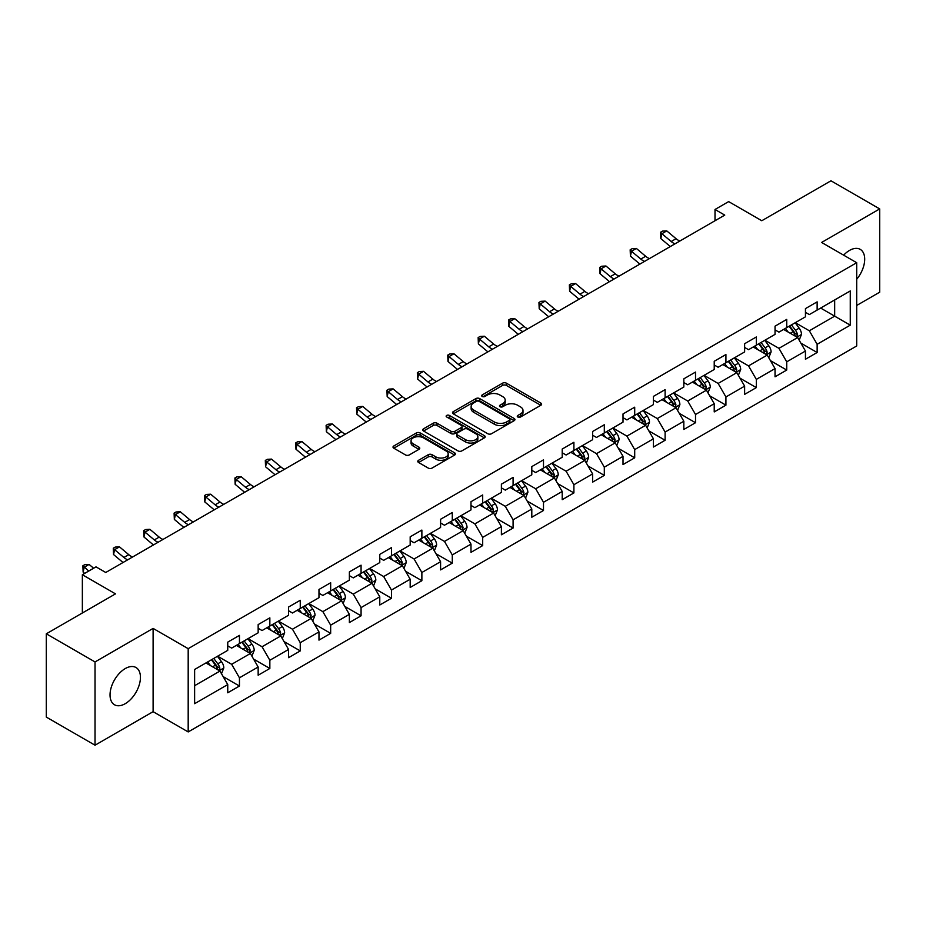 <?xml version="1.0" encoding="UTF-8"?>
<svg xmlns="http://www.w3.org/2000/svg" width="926" height="926" viewBox="0 0 926 926"><rect width="100%" height="100%" fill="white"/><g stroke="black" fill="none" stroke-linecap="round" stroke-linejoin="round"><path stroke-width="1.39" d="M517.819 417.013A1.898 1.088 0 0 0 520.505 417.013L540.83 405.275A2.709 1.563 0 0 0 541.617 404.164A2.709 1.563 0 0 0 540.83 403.065L506.395 383.179A2.709 1.563 0 0 0 502.563 383.179L482.238 394.916A1.898 1.088 0 0 0 481.682 395.691A1.898 1.088 0 0 0 482.238 396.467A1.898 1.088 0 0 0 484.911 396.467L487.551 394.951A8.658 5 0 0 1 499.797 394.951L502.656 396.606A8.658 5 0 0 1 505.202 400.136A8.658 5 0 0 1 502.656 403.667L500.028 405.194A1.898 1.088 0 0 0 499.473 405.958A1.898 1.088 0 0 0 500.028 406.734A1.898 1.088 0 0 0 502.714 406.734L505.341 405.218A8.658 5 0 0 1 517.588 405.218L520.458 406.873A8.658 5 0 0 1 522.993 410.415A8.658 5 0 0 1 520.458 413.945L517.819 415.461A1.898 1.088 0 0 0 517.264 416.237A1.898 1.088 0 0 0 517.819 417.013L517.819 415.461M125.23 703.691A21.495 12.408 120 0 0 139.282 684.742A21.495 12.408 120 0 0 135.983 667.519A21.495 12.408 120 0 0 125.23 668.584A21.495 12.408 120 0 0 111.189 687.532A21.495 12.408 120 0 0 114.488 704.755A21.495 12.408 120 0 0 125.23 703.691M856.7 279.282A21.495 12.408 120 0 0 860.242 249.372A21.495 12.408 120 0 0 849.489 250.437A21.495 12.408 120 0 0 843.644 255.159M418.575 460.28A2.709 1.563 0 0 0 417.788 461.38A2.709 1.563 0 0 0 418.575 462.491L428.24 468.07A2.709 1.563 0 0 0 432.072 468.07L454.643 455.036A2.709 1.563 0 0 0 455.43 453.925A2.709 1.563 0 0 0 454.643 452.826L420.207 432.94A2.709 1.563 0 0 0 416.376 432.94L393.805 445.973A2.709 1.563 0 0 0 393.018 447.084A2.709 1.563 0 0 0 393.805 448.184L405.472 454.921A2.709 1.563 0 0 0 409.304 454.921L418.969 449.341A2.709 1.563 0 0 0 419.756 448.242A2.709 1.563 0 0 0 418.969 447.131L413.181 443.797A7.234 4.179 0 0 1 411.051 440.834A7.234 4.179 0 0 1 415.519 436.979A7.234 4.179 0 0 1 423.413 437.882L446.077 450.974A7.234 4.179 0 0 1 448.196 453.925A7.234 4.179 0 0 1 443.728 457.791A7.234 4.179 0 0 1 435.845 456.877L432.072 454.701A2.709 1.563 0 0 0 428.24 454.701L418.575 460.28L418.575 462.491M856.7 305.464L879.7 292.188L879.7 208.917L830.969 180.79L761.785 220.735L728.646 201.602L715.011 209.484L724.757 215.11L105.749 572.488L96.003 566.862L82.356 574.733L82.356 613M95.031 661.94L95.031 745.21L153.103 711.677L153.103 628.407L95.031 661.94L46.3 633.812L115.495 593.867L82.356 574.733M153.103 628.407L188.186 648.663L856.7 262.706L856.7 345.977L188.186 731.934L188.186 648.663M879.7 208.917L821.617 242.45L856.7 262.706M487.736 433.715A2.709 1.563 0 0 0 491.567 433.715L514.138 420.682A2.709 1.563 0 0 0 514.937 419.582A2.709 1.563 0 0 0 514.138 418.471L479.703 398.597A2.709 1.563 0 0 0 475.883 398.597L453.3 411.63A2.709 1.563 0 0 0 452.513 412.73A2.709 1.563 0 0 0 453.3 413.829L487.736 433.715M447.455 417.418A1.898 1.088 0 0 1 449.376 417.684L449.376 415.438L484.391 435.648A2.709 1.563 0 0 1 485.178 436.748A2.709 1.563 0 0 1 484.391 437.859L461.819 450.893A2.709 1.563 0 0 1 457.988 450.893L423.552 431.007L423.552 428.796A2.709 1.563 0 0 0 422.765 429.907A2.709 1.563 0 0 0 423.552 431.007M423.552 428.796L433.218 423.217A2.709 1.563 0 0 1 437.037 423.217L451.008 431.285A2.709 1.563 0 0 0 454.828 431.285L461.241 427.58A2.709 1.563 0 0 0 462.039 426.481A2.709 1.563 0 0 0 461.241 425.381L446.702 416.978A1.898 1.088 0 0 1 446.147 416.214A1.898 1.088 0 0 1 447.316 415.195A1.898 1.088 0 0 1 449.376 415.438M95.031 745.21L46.3 717.083L46.3 633.812M223.178 676.628L239.452 686.027L239.452 677.809L258.157 667.009L258.157 675.228L269.848 668.468L269.848 660.261L288.565 649.45L288.565 657.668L300.255 650.92L300.255 642.702L318.972 631.902L318.972 640.121L330.663 633.361L330.663 625.154L349.368 614.343L349.368 622.561L361.071 615.813L361.071 607.595L379.776 596.795L379.776 605.002L391.466 598.254L391.466 590.047L410.183 579.236L410.183 587.454L421.874 580.706L421.874 572.488L440.591 561.688L440.591 569.895L452.282 563.147L452.282 554.929L470.987 544.129L470.987 552.347L482.689 545.599L482.689 537.381L501.394 526.581L501.394 534.788L513.085 528.04L513.085 519.822L531.802 509.022L531.802 517.24L543.493 510.481L543.493 502.274L562.209 491.475L562.209 499.681L573.9 492.933L573.9 484.715L592.605 473.915L592.605 482.133L604.308 475.374L604.308 467.167L623.013 456.356L623.013 464.574L634.704 457.826L634.704 449.608L653.42 438.808L653.42 447.026L665.111 440.267L665.111 432.06L683.828 421.249L683.828 429.467L695.519 422.719L695.519 414.501L714.224 403.701L714.224 411.92L725.926 405.16L725.926 396.953L744.631 386.142L744.631 394.36L756.322 387.612L756.322 379.394L775.039 368.594L775.039 376.801L786.73 370.053L786.73 361.834L805.446 351.035L805.446 359.253L817.137 352.505L817.137 344.287L850.265 325.153L850.265 290.949L834.673 299.955L834.673 316.16L850.265 325.153M239.452 686.027L227.75 692.775L227.75 684.569L194.622 703.691L194.622 669.486L227.75 650.353L227.75 642.135L239.452 635.386L239.452 643.605L258.157 632.805L258.157 624.587L269.848 617.839L269.848 626.045L288.565 615.246L288.565 607.028L300.255 600.279L300.255 608.498L318.972 597.698L318.972 589.48L330.663 582.732L330.663 590.938L349.368 580.139L349.368 571.921L361.071 565.173L361.071 573.391L379.776 562.58L379.776 554.373L391.466 547.613L391.466 555.832L410.183 545.032L410.183 536.814L421.874 530.066L421.874 538.284L440.591 527.473L440.591 519.266L452.282 512.506L452.282 520.725L470.987 509.925L470.987 501.707L482.689 494.959L482.689 503.177L501.394 492.366L501.394 484.159L513.085 477.399L513.085 485.618L531.802 474.818L531.802 466.6L543.493 459.852L543.493 468.058L562.209 457.259L562.209 449.052L573.9 442.292L573.9 450.511L592.605 439.711L592.605 431.493L604.308 424.745L604.308 432.951L623.013 422.152L623.013 413.934L634.704 407.185L634.704 415.404L653.42 404.604L653.42 396.386L665.111 389.638L665.111 397.844L683.828 387.045L683.828 378.827L695.519 372.078L695.519 380.297L714.224 369.486L714.224 361.279L725.926 354.531L725.926 362.737L744.631 351.938L744.631 343.72L756.322 336.971L756.322 345.19L775.039 334.379L775.039 326.172L786.73 319.412L786.73 327.63L805.446 316.831L805.446 308.613L817.137 301.864L817.137 310.083L850.265 290.949M236.327 645.399L250.367 653.501L231.65 664.312L217.622 656.21M227.75 645.85L231.65 648.107L239.452 643.605M231.65 664.312L239.452 677.809M250.367 653.501L258.157 667.009M266.734 627.851L280.763 635.954L262.058 646.753L248.018 638.651M258.157 628.303L262.058 630.548L269.848 626.045M262.058 646.753L269.848 660.261M280.763 635.954L288.565 649.45M297.142 610.292L311.171 618.394L292.466 629.205L278.425 621.103M288.565 610.743L292.466 613L300.255 608.498M292.466 629.205L300.255 642.702M311.171 618.394L318.972 631.902M327.538 592.744L341.578 600.847L322.861 611.646L308.833 603.544M318.972 593.196L322.861 595.441L330.663 590.938M322.861 611.646L330.663 625.154M341.578 600.847L349.368 614.343M357.945 575.185L371.986 583.287L353.269 594.087L339.24 585.996M349.368 575.636L353.269 577.893L361.071 573.391M353.269 594.087L361.071 607.595M371.986 583.287L379.776 596.795M388.353 557.637L402.382 565.74L383.677 576.539L369.636 568.437M379.776 558.089L383.677 560.334L391.466 555.832M383.677 576.539L391.466 590.047M402.382 565.74L410.183 579.236M418.76 540.078L432.789 548.18L414.084 558.98L400.044 550.877M410.183 540.529L414.084 542.775L421.874 538.284M414.084 558.98L421.874 572.488M432.789 548.18L440.591 561.688M449.156 522.53L463.197 530.633L444.48 541.432L430.451 533.33M440.591 522.982L444.48 525.227L452.282 520.725M444.48 541.432L452.282 554.929M463.197 530.633L470.987 544.129M479.564 504.971L493.604 513.073L474.888 523.873L460.859 515.77M470.987 505.422L474.888 507.668L482.689 503.177M474.888 523.873L482.689 537.381M493.604 513.073L501.394 526.581M509.971 487.423L524 495.526L505.295 506.325L491.266 498.223M501.394 487.863L505.295 490.12L513.085 485.618M505.295 506.325L513.085 519.822M524 495.526L531.802 509.022M540.379 469.864L554.408 477.966L535.703 488.766L521.662 480.663M531.802 470.315L535.703 472.561L543.493 468.058M535.703 488.766L543.493 502.274M554.408 477.966L562.209 491.475M570.775 452.305L584.815 460.407L566.099 471.218L552.07 463.116M562.209 452.756L566.099 455.013L573.9 450.511M566.099 471.218L573.9 484.715M584.815 460.407L592.605 473.915M601.182 434.757L615.223 442.86L596.506 453.659L582.477 445.556M592.605 435.208L596.506 437.454L604.308 432.951M596.506 453.659L604.308 467.167M615.223 442.86L623.013 456.356M631.59 417.198L645.619 425.3L626.914 436.111L612.885 428.009M623.013 417.649L626.914 419.906L634.704 415.404M626.914 436.111L634.704 449.608M645.619 425.3L653.42 438.808M661.997 399.65L676.026 407.753L657.321 418.552L643.281 410.45M653.42 400.101L657.321 402.347L665.111 397.844M657.321 418.552L665.111 432.06M676.026 407.753L683.828 421.249M692.393 382.091L706.434 390.193L687.717 401.004L673.688 392.902M683.828 382.542L687.717 384.799L695.519 380.297M687.717 401.004L695.519 414.501M706.434 390.193L714.224 403.701M722.801 364.543L736.841 372.646L718.125 383.445L704.096 375.343M714.224 364.994L718.125 367.24L725.926 362.737M718.125 383.445L725.926 396.953M736.841 372.646L744.631 386.142M753.208 346.984L767.237 355.086L748.532 365.886L734.503 357.783M744.631 347.435L748.532 349.692L756.322 345.19M748.532 365.886L756.322 379.394M767.237 355.086L775.039 368.594M783.616 329.436L797.645 337.539L778.94 348.338L764.899 340.236M775.039 329.887L778.94 332.133L786.73 327.63M778.94 348.338L786.73 361.834M797.645 337.539L805.446 351.035M820.644 308.057L834.673 316.16L809.336 330.779L795.307 322.676M805.446 312.328L809.336 314.574L817.137 310.083M809.336 330.779L817.137 344.287M153.103 711.677L188.186 731.934M715.011 209.484L715.011 220.735M194.622 685.691L219.96 671.061L205.919 662.958M219.96 671.061L227.75 684.569M800.863 343.106L817.137 352.505M770.455 360.654L786.73 370.053M740.048 378.213L756.322 387.612M709.652 395.761L725.926 405.16M679.244 413.32L695.519 422.719M648.837 430.879L665.111 440.267M618.429 448.427L634.704 457.826M588.033 465.986L604.308 475.374M557.626 483.534L573.9 492.933M527.218 501.093L543.493 510.481M496.811 518.641L513.085 528.04M466.415 536.2L482.689 545.599M436.007 553.748L452.282 563.147M405.6 571.307L421.874 580.706M375.192 588.855L391.466 598.254M344.796 606.414L361.071 615.813M314.389 623.974L330.663 633.361M283.981 641.521L300.255 650.92M253.574 659.08L269.848 668.468M518.583 417.279L520.458 416.191A8.658 5 0 0 0 522.993 412.66L522.993 410.415M505.202 400.136L505.202 402.393A8.658 5 0 0 1 502.656 405.924L500.792 407M540.796 405.299L506.395 385.436A2.709 1.563 0 0 0 502.563 385.436L482.99 396.733M514.104 420.705L479.703 400.842A2.709 1.563 0 0 0 475.883 400.842L453.335 413.853M509.358 420.346A1.898 1.088 0 0 0 509.913 419.582A1.898 1.088 0 0 0 509.358 418.807L479.136 401.352A1.898 1.088 0 0 0 476.45 401.352L473.672 402.949A8.658 5 0 0 0 471.137 406.491A8.658 5 0 0 0 473.672 410.021L494.334 421.955A8.658 5 0 0 0 506.58 421.955L509.358 420.346L509.358 422.603A1.898 1.088 0 0 0 509.913 421.828L509.913 419.582M471.137 406.491L471.137 408.736A8.658 5 0 0 0 473.672 412.278L473.672 410.021M509.358 422.603L506.58 424.201A8.658 5 0 0 1 494.334 424.201L473.672 412.278M423.587 431.03L433.218 425.474L433.218 423.217M462.039 426.481L462.039 428.726A2.709 1.563 0 0 1 461.241 429.838L454.828 433.53A2.709 1.563 0 0 1 451.008 433.53L437.037 425.474A2.709 1.563 0 0 0 433.218 425.474M449.376 417.684L484.356 437.882M465.5 439.653A7.234 4.179 0 0 0 473.383 440.556A7.234 4.179 0 0 0 477.851 436.702A7.234 4.179 0 0 0 475.733 433.738L467.746 429.132A2.709 1.563 0 0 0 463.926 429.132L457.513 432.836A2.709 1.563 0 0 0 456.715 433.935A2.709 1.563 0 0 0 457.513 435.035L465.5 439.653L465.5 441.899A7.234 4.179 0 0 0 473.383 442.813A7.234 4.179 0 0 0 477.851 438.947L477.851 436.702M456.715 433.935L456.715 436.181A2.709 1.563 0 0 0 457.513 437.292L457.513 435.035M465.5 441.899L457.513 437.292M448.196 453.925L448.196 456.182A7.234 4.179 0 0 1 443.728 460.037A7.234 4.179 0 0 1 435.845 459.134L432.072 456.946A2.709 1.563 0 0 0 428.24 456.946L418.621 462.514M411.051 440.834L411.051 443.091A7.234 4.179 0 0 0 413.181 446.043L413.181 443.797M418.922 449.365L413.181 446.043M454.608 455.048L420.207 435.197A2.709 1.563 0 0 0 416.376 435.197L393.839 448.207M799.184 340.201L801.499 334.355A7.304 4.213 -120 0 0 799.173 328.14L795.156 322.769M788.142 332.04L785.41 328.394M796.51 336.879L797.564 334.668A7.304 4.213 -120 0 0 795.469 330.281L791.452 324.91M789.623 325.964L794.08 331.925A3.716 2.153 60 0 1 794.751 333.047L797.564 334.668M789.114 326.265L793.131 331.624A7.304 4.213 60 0 1 795.226 336.022M674.996 243.827A13.786 7.952 60 0 1 671.188 241.512L661.905 233.711L660.817 238.572L670.111 246.374A20.673 11.934 -120 0 0 670.308 246.536M679.869 241.015A13.786 7.952 60 0 1 676.061 238.7L666.778 230.898L661.905 233.711L660.574 232.241L662.518 231.118L666.778 230.898M660.817 238.572L660.574 232.241M768.777 357.76L771.103 351.915A7.304 4.213 -120 0 0 768.765 345.699L764.749 340.328M757.734 349.6L755.003 345.954M766.115 354.438L767.156 352.227A7.304 4.213 -120 0 0 765.061 347.829L761.045 342.458M759.216 343.523L763.672 349.472A3.716 2.153 60 0 1 764.355 350.607L767.156 352.227M758.707 343.812L762.723 349.183A7.304 4.213 60 0 1 764.818 353.582M738.381 375.308L740.696 369.474A7.304 4.213 -120 0 0 738.369 363.247L734.341 357.876M727.327 367.147L724.595 363.501M735.707 371.986L736.749 369.775A7.304 4.213 -120 0 0 734.665 365.388L730.637 360.017M728.808 361.071L733.276 367.032A3.716 2.153 60 0 1 733.948 368.166L736.749 369.775M728.299 361.371L732.327 366.742A7.304 4.213 60 0 1 734.411 371.129M644.589 261.387A13.786 7.952 60 0 1 640.792 259.072L631.497 251.259L630.421 256.12L639.704 263.933A20.673 11.934 -120 0 0 639.901 264.095M649.462 258.574A13.786 7.952 60 0 1 645.665 256.259L636.37 248.446L631.497 251.259L630.166 249.8L632.111 248.677L636.37 248.446M630.421 256.12L630.166 249.8M614.193 278.946A13.786 7.952 60 0 1 610.384 276.619L601.09 268.818L600.013 273.679L609.296 281.481A20.673 11.934 -120 0 0 609.493 281.643M619.054 276.122A13.786 7.952 60 0 1 615.258 273.807L605.963 266.005L601.09 268.818L599.759 267.348L601.715 266.225L605.963 266.005M600.013 273.679L599.759 267.348M707.973 392.867L710.288 387.022A7.304 4.213 -120 0 0 707.962 380.806L703.934 375.435M696.919 384.707L694.187 381.061M705.299 389.545L706.353 387.334A7.304 4.213 -120 0 0 704.258 382.936L700.23 377.576M698.401 378.63L702.869 384.579A3.716 2.153 60 0 1 703.54 385.714L706.353 387.334M697.891 378.919L701.92 384.29A7.304 4.213 60 0 1 704.003 388.688M677.566 410.415L679.881 404.581A7.304 4.213 -120 0 0 677.554 398.354L673.538 392.983M666.523 402.266L663.792 398.608M674.892 407.093L675.945 404.894A7.304 4.213 -120 0 0 673.85 400.495L669.834 395.124M668.005 396.178L672.461 402.139A3.716 2.153 60 0 1 673.133 403.273L675.945 404.894M667.496 396.478L671.512 401.849A7.304 4.213 60 0 1 673.607 406.236M647.158 427.974L649.485 422.129A7.304 4.213 -120 0 0 647.147 415.913L643.13 410.542M636.116 419.814L633.384 416.168M644.496 424.652L645.538 422.441A7.304 4.213 -120 0 0 643.443 418.054L639.426 412.683M637.597 413.737L642.054 419.698A3.716 2.153 60 0 1 642.737 420.821L645.538 422.441M637.088 414.026L641.105 419.397A7.304 4.213 60 0 1 643.2 423.795M583.785 296.494A13.786 7.952 60 0 1 579.977 294.179L570.694 286.365L569.606 291.227L578.9 299.04A20.673 11.934 -120 0 0 579.097 299.202M588.658 293.681A13.786 7.952 60 0 1 584.85 291.366L575.567 283.553L570.694 286.365L569.351 284.907L571.307 283.784L575.567 283.553M569.606 291.227L569.351 284.907M553.378 314.053A13.786 7.952 60 0 1 549.569 311.726L540.286 303.925L539.198 308.786L548.493 316.588A20.673 11.934 -120 0 0 548.69 316.761M558.251 311.24A13.786 7.952 60 0 1 554.442 308.914L545.159 301.112L540.286 303.925L538.955 302.466L540.9 301.332L545.159 301.112M539.198 308.786L538.955 302.466M522.97 331.601A13.786 7.952 60 0 1 519.173 329.286L509.879 321.472L508.802 326.334L518.085 334.147A20.673 11.934 -120 0 0 518.282 334.309M527.843 328.788A13.786 7.952 60 0 1 524.047 326.473L514.752 318.66L509.879 321.472L508.548 320.014L510.492 318.891L514.752 318.66M508.802 326.334L508.548 320.014M492.574 349.16A13.786 7.952 60 0 1 488.766 346.833L479.471 339.032L478.395 343.893L487.678 351.695A20.673 11.934 -120 0 0 487.875 351.868M497.436 346.347A13.786 7.952 60 0 1 493.639 344.021L484.344 336.219L479.471 339.032L478.14 337.573L480.096 336.439L484.344 336.219M478.395 343.893L478.14 337.573M462.167 366.708A13.786 7.952 60 0 1 458.358 364.393L449.075 356.579L447.987 361.441L457.282 369.254A20.673 11.934 -120 0 0 457.479 369.416M467.04 363.895A13.786 7.952 60 0 1 463.231 361.58L453.948 353.767L449.075 356.579L447.733 355.121L449.689 353.998L453.948 353.767M447.987 361.441L447.733 355.121M431.759 384.267A13.786 7.952 60 0 1 427.951 381.952L418.668 374.139L417.58 379L426.874 386.802A20.673 11.934 -120 0 0 427.071 386.975M436.632 381.454A13.786 7.952 60 0 1 432.824 379.139L423.541 371.326L418.668 374.139L417.337 372.68L419.281 371.558L423.541 371.326M417.58 379L417.337 372.68M401.352 401.815A13.786 7.952 60 0 1 397.555 399.5L388.26 391.698L387.184 396.56L396.467 404.361A20.673 11.934 -120 0 0 396.664 404.523M406.225 399.002A13.786 7.952 60 0 1 402.428 396.687L393.133 388.885L388.26 391.698L386.929 390.228L388.874 389.105L393.133 388.885M387.184 396.56L386.929 390.228M370.956 419.374A13.786 7.952 60 0 1 367.147 417.059L357.853 409.246L356.776 414.107L366.059 421.92A20.673 11.934 -120 0 0 366.256 422.082M375.817 416.561A13.786 7.952 60 0 1 372.02 414.246L362.726 406.433L357.853 409.246L356.522 407.787L358.466 406.664L362.726 406.433M356.776 414.107L356.522 407.787M340.548 436.922A13.786 7.952 60 0 1 336.74 434.607L327.457 426.805L326.369 431.666L335.663 439.468A20.673 11.934 -120 0 0 335.86 439.63M345.421 434.109A13.786 7.952 60 0 1 341.613 431.794L332.33 423.992L327.457 426.805L326.114 425.335L328.07 424.212L332.33 423.992M326.369 431.666L326.114 425.335M310.141 454.481A13.786 7.952 60 0 1 306.332 452.166L297.049 444.353L295.961 449.214L305.256 457.027A20.673 11.934 -120 0 0 305.453 457.189M315.014 451.668A13.786 7.952 60 0 1 311.205 449.353L301.922 441.54L297.049 444.353L295.718 442.894L297.663 441.771L301.922 441.54M295.961 449.214L295.718 442.894M279.733 472.029A13.786 7.952 60 0 1 275.936 469.714L266.642 461.912L265.565 466.773L274.848 474.575A20.673 11.934 -120 0 0 275.045 474.737M284.606 469.216A13.786 7.952 60 0 1 280.81 466.901L271.515 459.099L266.642 461.912L265.311 460.442L267.255 459.319L271.515 459.099M265.565 466.773L265.311 460.442M249.326 489.588A13.786 7.952 60 0 1 245.529 487.273L236.234 479.46L235.158 484.321L244.441 492.134A20.673 11.934 -120 0 0 244.638 492.296M254.199 486.775A13.786 7.952 60 0 1 250.402 484.46L241.107 476.647L236.234 479.46L234.903 478.001L236.848 476.878L241.107 476.647M235.158 484.321L234.903 478.001M218.93 507.147A13.786 7.952 60 0 1 215.121 504.82L205.838 497.019L204.75 501.88L214.045 509.682A20.673 11.934 -120 0 0 214.242 509.844M223.803 504.334A13.786 7.952 60 0 1 219.994 502.008L210.7 494.206L205.838 497.019L204.496 495.56L206.452 494.426L210.7 494.206M204.75 501.88L204.496 495.56M188.522 524.695A13.786 7.952 60 0 1 184.714 522.38L175.431 514.567L174.343 519.428L183.637 527.241A20.673 11.934 -120 0 0 183.834 527.403M193.395 521.882A13.786 7.952 60 0 1 189.587 519.567L180.304 511.754L175.431 514.567L174.1 513.108L176.044 511.985L180.304 511.754M174.343 519.428L174.1 513.108M158.114 542.254A13.786 7.952 60 0 1 154.318 539.927L145.023 532.126L143.947 536.987L153.23 544.789A20.673 11.934 -120 0 0 153.427 544.963M162.988 539.441A13.786 7.952 60 0 1 159.179 537.115L149.896 529.313L145.023 532.126L143.692 530.667L145.637 529.533L149.896 529.313M143.947 536.987L143.692 530.667M127.707 559.802A13.786 7.952 60 0 1 123.91 557.487L114.616 549.674L113.539 554.535L122.822 562.348A20.673 11.934 -120 0 0 123.019 562.51M132.58 556.989A13.786 7.952 60 0 1 128.783 554.674L119.489 546.861L114.616 549.674L113.285 548.215L115.229 547.092L119.489 546.861M113.539 554.535L113.285 548.215M93.619 568.228L89.081 564.42L84.22 567.233L83.132 572.094L84.683 573.391M88.746 571.041L82.877 565.774L84.833 564.64L89.081 564.42M83.132 572.094L82.877 565.774M616.762 445.522L619.077 439.688A7.304 4.213 -120 0 0 616.751 433.461L612.723 428.09M605.708 437.373L602.976 433.715M614.088 442.2L615.13 440A7.304 4.213 -120 0 0 613.047 435.602L609.019 430.231M607.19 431.285L611.658 437.246A3.716 2.153 60 0 1 612.329 438.38L615.13 440M606.68 431.585L610.709 436.956A7.304 4.213 60 0 1 612.792 441.343M586.355 463.081L588.67 457.236A7.304 4.213 -120 0 0 586.343 451.02L582.315 445.649M575.301 454.921L572.569 451.275M583.681 459.759L584.734 457.548A7.304 4.213 -120 0 0 582.639 453.161L578.611 447.79M576.782 448.844L581.25 454.805A3.716 2.153 60 0 1 581.922 455.928L584.734 457.548M576.273 449.133L580.301 454.504A7.304 4.213 60 0 1 582.385 458.902M555.947 480.629L558.262 474.795A7.304 4.213 -120 0 0 555.936 468.568L551.919 463.208M544.905 472.48L542.173 468.834M553.273 477.318L554.327 475.107A7.304 4.213 -120 0 0 552.232 470.709L548.215 465.338M546.386 466.391L550.843 472.353A3.716 2.153 60 0 1 551.514 473.487L554.327 475.107M545.877 466.692L549.894 472.063A7.304 4.213 60 0 1 551.989 476.45M525.54 498.188L527.866 492.343A7.304 4.213 -120 0 0 525.528 486.127L521.512 480.756M514.497 490.028L511.765 486.381M522.877 494.866L523.919 492.655A7.304 4.213 -120 0 0 521.824 488.268L517.808 482.897M515.979 483.951L520.435 489.912A3.716 2.153 60 0 1 521.118 491.035L523.919 492.655M515.469 484.24L519.486 489.611A7.304 4.213 60 0 1 521.581 494.009M495.144 515.736L497.459 509.902A7.304 4.213 -120 0 0 495.132 503.686L491.104 498.315M484.09 507.587L481.358 503.941M492.47 512.425L493.512 510.214A7.304 4.213 -120 0 0 491.428 505.816L487.4 500.445M485.571 501.51L490.039 507.46A3.716 2.153 60 0 1 490.711 508.594L493.512 510.214M485.062 501.799L489.09 507.17A7.304 4.213 60 0 1 491.174 511.557M464.736 533.295L467.051 527.45A7.304 4.213 -120 0 0 464.725 521.234L460.697 515.863M453.682 525.135L450.95 521.488M462.062 529.973L463.104 527.762A7.304 4.213 -120 0 0 461.021 523.375L456.993 518.004M455.164 519.058L459.632 525.019A3.716 2.153 60 0 1 460.303 526.142L463.104 527.762M454.654 519.359L458.683 524.718A7.304 4.213 60 0 1 460.766 529.116M434.329 550.854L436.644 545.009A7.304 4.213 -120 0 0 434.317 538.793L430.289 533.422M423.286 542.694L420.554 539.048M431.655 547.532L432.708 545.321A7.304 4.213 -120 0 0 430.613 540.923L426.597 535.552M424.756 536.617L429.224 542.567A3.716 2.153 60 0 1 429.895 543.701L432.708 545.321M424.258 536.906L428.275 542.277A7.304 4.213 60 0 1 430.37 546.676M403.921 568.402L406.248 562.557A7.304 4.213 -120 0 0 403.91 556.341L399.893 550.97M392.879 560.242L390.147 556.595M401.259 565.08L402.301 562.869A7.304 4.213 -120 0 0 400.206 558.482L396.189 553.111M394.36 554.165L398.817 560.126A3.716 2.153 60 0 1 399.5 561.26L402.301 562.869M393.851 554.466L397.867 559.836A7.304 4.213 60 0 1 399.963 564.223M373.525 585.961L375.84 580.116A7.304 4.213 -120 0 0 373.514 573.9L369.486 568.529M362.471 577.801L359.739 574.155M370.851 582.639L371.893 580.428A7.304 4.213 -120 0 0 369.81 576.03L365.782 570.659M363.953 571.724L368.421 577.674A3.716 2.153 60 0 1 369.092 578.808L371.893 580.428M363.443 572.013L367.472 577.384A7.304 4.213 60 0 1 369.555 581.783M343.118 603.509L345.433 597.675A7.304 4.213 -120 0 0 343.106 591.448L339.078 586.077M332.064 595.36L329.332 591.702M340.444 600.187L341.486 597.976A7.304 4.213 -120 0 0 339.402 593.589L335.374 588.218M333.545 589.272L338.013 595.233A3.716 2.153 60 0 1 338.685 596.367L341.486 597.976M333.036 589.573L337.064 594.943A7.304 4.213 60 0 1 339.147 599.33M312.71 621.068L315.025 615.223A7.304 4.213 -120 0 0 312.699 609.007L308.671 603.636M301.668 612.908L298.936 609.262M310.036 617.746L311.09 615.535A7.304 4.213 -120 0 0 308.995 611.137L304.978 605.778M303.138 606.831L307.606 612.78A3.716 2.153 60 0 1 308.277 613.915L311.09 615.535M302.628 607.12L306.656 612.491A7.304 4.213 60 0 1 308.752 616.89M282.303 638.616L284.629 632.782A7.304 4.213 -120 0 0 282.291 626.555L278.275 621.184M271.26 630.467L268.528 626.809M279.64 635.294L280.682 633.095A7.304 4.213 -120 0 0 278.587 628.696L274.571 623.325M272.742 624.379L277.198 630.34A3.716 2.153 60 0 1 277.881 631.474L280.682 633.095M272.232 624.68L276.249 630.05A7.304 4.213 60 0 1 278.344 634.437M251.907 656.175L254.222 650.33A7.304 4.213 -120 0 0 251.895 644.114L247.867 638.743M240.853 648.015L238.121 644.369M249.233 652.853L250.275 650.642A7.304 4.213 -120 0 0 248.191 646.255L244.163 640.885M242.334 641.938L246.802 647.899A3.716 2.153 60 0 1 247.474 649.022L250.275 650.642M241.825 642.227L245.853 647.598A7.304 4.213 60 0 1 247.936 651.997M221.499 673.723L223.814 667.889A7.304 4.213 -120 0 0 221.488 661.662L217.46 656.291M210.445 665.574L207.713 661.928M218.825 670.412L219.867 668.202A7.304 4.213 -120 0 0 217.784 663.803L213.756 658.432M211.927 659.486L216.395 665.447A3.716 2.153 60 0 1 217.066 666.581L219.867 668.202M211.417 659.787L215.445 665.157A7.304 4.213 60 0 1 217.529 669.544M520.458 416.191L520.458 413.945M500.028 406.734L500.028 405.194M502.656 405.924L502.656 403.667M482.238 396.467L482.238 394.916M502.563 385.436L502.563 383.179M506.395 385.436L506.395 383.179M540.83 405.275L540.83 403.065M453.3 413.829L453.3 411.63M475.883 400.842L475.883 398.597M479.703 400.842L479.703 398.597M514.138 420.682L514.138 418.471M494.334 424.201L494.334 421.955M506.58 424.201L506.58 421.955M437.037 425.474L437.037 423.217M451.008 433.53L451.008 431.285M454.828 433.53L454.828 431.285M461.241 429.838L461.241 427.58M484.391 437.859L484.391 435.648M428.24 456.946L428.24 454.701M432.072 456.946L432.072 454.701M435.845 459.134L435.845 456.877M418.969 449.341L418.969 447.131M393.805 448.184L393.805 445.973M416.376 435.197L416.376 432.94M420.207 435.197L420.207 432.94M454.643 455.036L454.643 452.826M796.927 337.122L801.453 334.506M795.469 330.281L799.173 328.14M790.272 333.279L793.131 331.624M671.188 241.512L676.061 238.7M766.52 354.67L771.057 352.054M765.061 347.829L768.765 345.699M759.876 350.827L762.723 349.183M736.112 372.229L740.65 369.613M734.665 365.388L738.369 363.247M729.468 368.386L732.327 366.742M640.792 259.072L645.665 256.259M610.384 276.619L615.258 273.807M705.716 389.777L710.242 387.161M704.258 382.936L707.962 380.806M699.061 385.945L701.92 384.29M675.309 407.336L679.834 404.72M673.85 400.495L677.554 398.354M668.653 403.493L671.512 401.849M644.901 424.884L649.439 422.268M643.443 418.054L647.147 415.913M638.257 421.052L641.105 419.397M579.977 294.179L584.85 291.366M549.569 311.726L554.442 308.914M519.173 329.286L524.047 326.473M488.766 346.833L493.639 344.021M458.358 364.393L463.231 361.58M427.951 381.952L432.824 379.139M397.555 399.5L402.428 396.687M367.147 417.059L372.02 414.246M336.74 434.607L341.613 431.794M306.332 452.166L311.205 449.353M275.936 469.714L280.81 466.901M245.529 487.273L250.402 484.46M215.121 504.82L219.994 502.008M184.714 522.38L189.587 519.567M154.318 539.927L159.179 537.115M123.91 557.487L128.783 554.674M614.494 442.443L619.031 439.827M613.047 435.602L616.751 433.461M607.85 438.6L610.709 436.956M584.098 459.99L588.623 457.375M582.639 453.161L586.343 451.02M577.442 456.159L580.301 454.504M553.69 477.55L558.216 474.934M552.232 470.709L555.936 468.568M547.034 473.707L549.894 472.063M523.283 495.109L527.82 492.493M521.824 488.268L525.528 486.127M516.639 491.266L519.486 489.611M492.875 512.657L497.412 510.041M491.428 505.816L495.132 503.686M486.231 508.814L489.09 507.17M462.479 530.216L467.005 527.6M461.021 523.375L464.725 521.234M455.824 526.373L458.683 524.718M432.072 547.764L436.597 545.148M430.613 540.923L434.317 538.793M425.416 543.921L428.275 542.277M401.664 565.323L406.201 562.707M400.206 558.482L403.91 556.341M395.008 561.48L397.867 559.836M371.257 582.871L375.794 580.255M369.81 576.03L373.514 573.9M364.613 579.039L367.472 577.384M340.861 600.43L345.386 597.814M339.402 593.589L343.106 591.448M334.205 596.587L337.064 594.943M310.453 617.978L314.979 615.362M308.995 611.137L312.699 609.007M303.797 614.146L306.656 612.491M280.046 635.537L284.583 632.921M278.587 628.696L282.291 626.555M273.39 631.694L276.249 630.05M249.638 653.085L254.175 650.469M248.191 646.255L251.895 644.114M242.994 649.253L245.853 647.598M219.242 670.644L223.768 668.028M217.784 663.803L221.488 661.662M212.586 666.801L215.445 665.157"/></g></svg>
